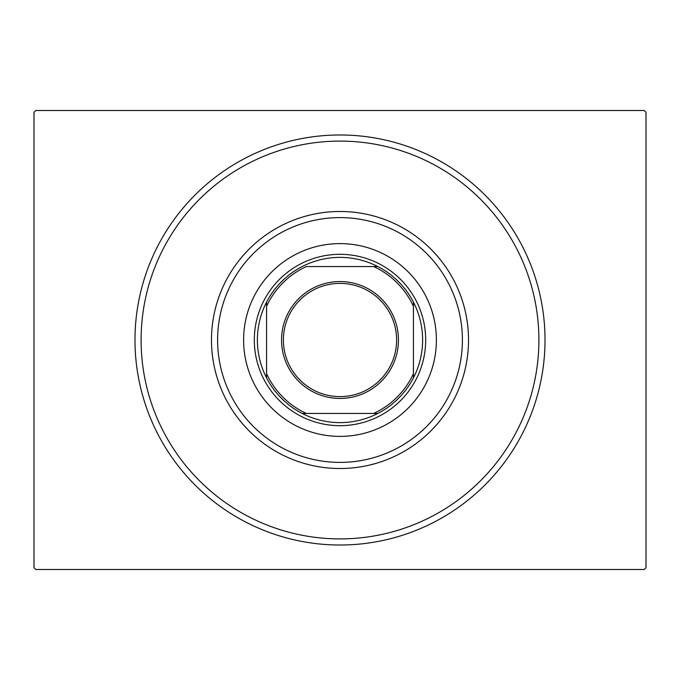 <?xml version="1.0" encoding="UTF-8"?>
<svg xmlns="http://www.w3.org/2000/svg" width="680" height="680" viewBox="0 0 680 680"><rect width="100%" height="100%" fill="white"/><g stroke="black" fill="none" stroke-linecap="round" stroke-linejoin="round"><path stroke-width="1.02" d="M545.02 340A205.02 205.02 0 0 1 340 545.02A205.02 205.02 0 0 1 134.98 340A205.02 205.02 0 0 1 340 134.98A205.02 205.02 0 0 1 545.02 340M35.836 110.5L644.164 110.5L646 112.336L646 567.664L644.164 569.5L35.836 569.5L34 567.664L34 112.336L35.836 110.5M217.6 340A122.4 122.4 0 0 0 340 462.4A122.4 122.4 0 0 0 462.4 340A122.4 122.4 0 0 0 340 217.6A122.4 122.4 0 0 0 217.6 340M468.52 340A128.52 128.52 0 0 1 340 468.52A128.52 128.52 0 0 1 211.48 340A128.52 128.52 0 0 1 340 211.48A128.52 128.52 0 0 1 468.52 340M243.61 340A96.39 96.39 0 0 1 340 243.61A96.39 96.39 0 0 1 436.39 340A96.39 96.39 0 0 1 340 436.39A96.39 96.39 0 0 1 243.61 340M141.1 340A198.9 198.9 0 0 0 340 538.9A198.9 198.9 0 0 0 538.9 340A198.9 198.9 0 0 0 340 141.1A198.9 198.9 0 0 0 141.1 340M281.554 340A58.446 58.446 0 0 1 340 281.554A58.446 58.446 0 0 1 398.446 340A58.446 58.446 0 0 1 340 398.446A58.446 58.446 0 0 1 281.554 340M396.61 340A56.61 56.61 0 0 0 340 283.39A56.61 56.61 0 0 0 283.39 340A56.61 56.61 0 0 0 340 396.61A56.61 56.61 0 0 0 396.61 340M257.38 340A82.62 82.62 0 0 0 266.56 377.85L266.56 373.651L266.56 377.85A82.62 82.62 0 0 0 377.85 413.44L373.651 413.44L377.85 413.44A82.62 82.62 0 0 0 413.44 302.149L413.44 306.349L413.44 302.149A82.62 82.62 0 0 0 377.85 266.56L306.349 266.56A80.784 80.784 0 0 0 266.56 306.349L266.56 373.651A80.784 80.784 0 0 0 306.349 413.44L373.651 413.44A80.784 80.784 0 0 0 413.44 373.651L413.44 306.349A80.784 80.784 0 0 0 373.651 266.56L377.85 266.56A82.62 82.62 0 0 0 266.56 302.149L266.56 306.349L266.56 302.149A82.62 82.62 0 0 0 257.38 340M425.68 340A85.68 85.68 0 0 1 340 425.68A85.68 85.68 0 0 1 254.32 340A85.68 85.68 0 0 1 340 254.32A85.68 85.68 0 0 1 425.68 340M413.44 377.85L413.44 373.651L413.44 377.85M302.149 413.44L306.349 413.44L302.149 413.44"/></g></svg>
